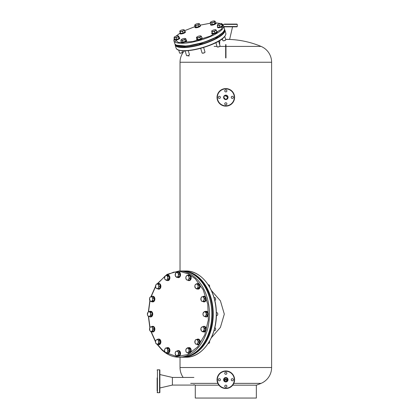 <?xml version="1.0" encoding="UTF-8"?>
<svg xmlns="http://www.w3.org/2000/svg" width="419" height="419" viewBox="0 0 419 419"><rect width="100%" height="100%" fill="white"/><g stroke="black" fill="none" stroke-linecap="round" stroke-linejoin="round"><path stroke-width="0.63" d="M225.7 381.636L223.914 379.734C223.442 377.393 228.193 377.378 227.727 379.734L225.935 381.636M227.611 380.389L227.475 380.682M226.464 377.938L225.82 377.828A1.906 1.906 0 0 1 227.727 379.734A1.906 1.906 0 0 1 225.82 381.641A1.906 1.906 0 0 1 223.914 379.734A1.906 1.906 0 0 1 225.82 377.828A1.906 1.906 0 0 1 227.727 379.734A1.906 1.906 0 0 1 225.82 381.641A1.906 1.906 0 0 0 227.727 379.734A1.906 1.906 0 0 0 225.82 377.828A1.906 1.906 0 0 0 223.914 379.734A1.906 1.906 0 0 0 225.82 381.641L225.658 381.636M224.615 381.217L224.354 380.955M224.165 380.682L224.029 380.384M225.087 95.595L227.727 97.36C226.459 99.822 225.186 99.822 223.914 97.36L223.992 96.805M227.58 96.621L227.727 97.36L227.108 98.769M224.275 98.481L223.914 97.36A1.906 1.906 0 0 0 225.82 99.266A1.906 1.906 0 0 0 227.727 97.36A1.906 1.906 0 0 0 225.82 95.448A1.906 1.906 0 0 0 223.914 97.36A1.906 1.906 0 0 0 225.82 99.266A1.906 1.906 0 0 0 227.727 97.36M233.807 383.375L261.042 383.375A91.583 91.583 0 0 1 256.349 385.181L232.702 385.181M226.066 385.181L225.574 385.181M256.349 385.181L256.349 398.05L195.291 398.05L195.291 385.181A91.583 91.583 0 0 1 193.918 384.684M224.139 96.459L224.762 95.773M261.042 383.375A17.174 17.174 0 0 0 271.612 367.521L271.612 62.253A17.174 17.174 0 0 0 261.042 46.399A91.583 91.583 0 0 0 229.638 39.433L225.658 39.433M183.187 377.446A17.174 17.174 0 0 1 180.029 367.521L180.029 357.218M180.029 270.983L180.029 62.253A17.174 17.174 0 0 1 184.355 50.856M190.666 383.375L217.833 383.375M218.938 385.181L195.291 385.181M222.473 39.433L222.002 39.433A91.583 91.583 0 0 0 221.384 39.465M224.783 379.918L227.632 380.332A3.053 3.053 0 0 0 224.008 380.332L224.259 380.164M225.668 57.922L225.972 57.922L225.972 44.587L225.668 44.587L225.668 57.906M225.972 46.399L261.042 46.399M214.14 46.399L216.995 46.399M219.739 46.399L225.668 46.399M224.631 378.242L224.977 378.022M227.004 378.237L227.281 378.504M227.486 378.797L227.627 379.111M227.7 379.425L227.727 379.734M225.626 95.459L226.548 95.595M226.878 95.768L227.166 96.009M224.977 379.85L225.747 379.734M225.82 379.734L226.239 379.761M226.349 379.782L226.653 379.85M227.36 380.148L227.632 380.332M224.448 24.093L236.96 24.093L237.269 24.396L222.568 24.396M223.825 26.533L237.269 26.533L236.96 26.842L224.448 26.842M229.177 24.093L225.82 24.093M232.844 24.093L234.216 24.093M234.216 26.842L232.844 26.842M223.919 26.842L232.535 26.842L229.638 39.355L225.637 39.355M222.452 39.355L221.939 39.061M225.82 388.513A8.778 8.778 0 0 1 217.042 379.734A8.778 8.778 0 0 1 225.82 370.956A8.778 8.778 0 0 1 234.598 379.734A8.778 8.778 0 0 1 225.82 388.513A8.778 8.778 0 0 0 234.598 379.734A8.778 8.778 0 0 0 225.82 370.956M225.82 374.314A1.068 1.068 0 0 0 226.889 373.245A1.068 1.068 0 0 0 225.82 372.177A1.068 1.068 0 0 0 224.752 373.245A1.068 1.068 0 0 0 225.82 374.314M232.309 380.803A1.068 1.068 0 0 0 233.378 379.734A1.068 1.068 0 0 0 232.309 378.666A1.068 1.068 0 0 0 231.241 379.734A1.068 1.068 0 0 0 232.309 380.803M225.82 387.287A1.068 1.068 0 0 0 226.889 386.218A1.068 1.068 0 0 0 225.82 385.15A1.068 1.068 0 0 0 224.752 386.218A1.068 1.068 0 0 0 225.82 387.287M219.331 380.803A1.068 1.068 0 0 0 220.399 379.734A1.068 1.068 0 0 0 219.331 378.666A1.068 1.068 0 0 0 218.262 379.734A1.068 1.068 0 0 0 219.331 380.803M217.042 97.36A8.778 8.778 0 0 1 225.82 88.582A8.778 8.778 0 0 1 234.598 97.36A8.778 8.778 0 0 1 225.82 106.133A8.778 8.778 0 0 1 217.042 97.36A8.778 8.778 0 0 0 225.82 106.133A8.778 8.778 0 0 0 234.598 97.36M231.241 97.36A1.068 1.068 0 0 0 232.309 98.428A1.068 1.068 0 0 0 233.378 97.36A1.068 1.068 0 0 0 232.309 96.291A1.068 1.068 0 0 0 231.241 97.36M224.752 103.844A1.068 1.068 0 0 0 225.82 104.912A1.068 1.068 0 0 0 226.889 103.844A1.068 1.068 0 0 0 225.82 102.775A1.068 1.068 0 0 0 224.752 103.844M218.262 97.36A1.068 1.068 0 0 0 219.331 98.428A1.068 1.068 0 0 0 220.399 97.36A1.068 1.068 0 0 0 219.331 96.291A1.068 1.068 0 0 0 218.262 97.36M224.752 90.871A1.068 1.068 0 0 0 225.82 91.939A1.068 1.068 0 0 0 226.889 90.871A1.068 1.068 0 0 0 225.82 89.802A1.068 1.068 0 0 0 224.752 90.871M182.056 270.993L182.757 270.983A43.12 30.493 90 0 1 213.245 314.098A43.12 30.493 90 0 1 182.757 357.218L185.779 357.218A43.12 30.493 -90 0 0 216.267 314.098A43.12 30.493 -90 0 0 185.779 270.983C201.544 270.47 215.79 289.55 216.309 311.663C217.739 335.488 202.822 357.868 185.779 357.218M182.757 270.983L185.779 270.983M183.669 46.32A1.681 0.461 -16.6 0 0 183.653 46.436A1.681 0.461 -16.6 0 0 184.171 46.609A1.681 0.461 -16.6 0 0 185.936 46.21M199.203 43.817A1.681 0.461 -16.6 0 0 199.208 43.875A1.681 0.461 -16.6 0 0 199.722 44.047A1.681 0.461 -16.6 0 0 201.523 43.634A1.681 0.461 -16.6 0 0 202.424 42.916A1.681 0.461 -16.6 0 0 202.414 42.895M215.141 37.841A1.681 0.461 -16.6 0 0 216.764 37.364A1.681 0.461 -16.6 0 0 217.461 36.736A1.681 0.461 -16.6 0 0 217.361 36.631M157.135 391.027L157.135 377.901M157.135 384.616L157.135 388.282M157.135 370.118A0.304 0.304 0 0 1 157.439 369.815L159.576 369.815A0.304 0.304 0 0 1 159.88 370.118L159.88 392.404A0.304 0.304 0 0 1 159.576 392.708L159.576 369.815M157.135 392.404A0.304 0.304 0 0 0 157.439 392.708L159.576 392.708M193.918 377.446L172.398 377.446L172.398 385.077L159.88 387.978M193.918 385.077L172.398 385.077L172.398 377.446L159.88 374.544M157.135 379.886L157.135 382.636M211.354 337.751L220.399 327.412L224.306 314.114L220.415 300.816L211.354 290.451M227.711 379.473A3.818 3.818 0 0 0 223.929 379.473M157.554 344.528L161.849 349.446L164.971 352.023M165.919 352.672L176.734 356.532L187.801 354.547L197.59 346.99L204.76 334.901L208.322 319.954L207.777 304.194L203.21 289.801L195.249 278.755L188.534 274.005L181.202 271.758L173.702 272.146L166.5 275.152M165.039 276.126L157.366 283.941M155.554 286.722L151.128 296.673M150.012 300.727L148.536 311.794M148.53 316.287L150.007 327.433M151.123 331.508L155.554 341.48M197.737 339.699L198.564 342.066L197.794 343.161A2.289 1.618 90 0 1 196.343 344.172A2.289 1.618 90 0 1 195.553 343.795A2.289 1.618 90 0 1 194.997 342.904L195.102 340.621L195.872 339.526L198.915 339.699L199.737 342.066L198.7 344.261L195.663 344.088L194.997 342.904A2.289 1.618 90 0 1 195.102 340.621A2.289 1.618 90 0 1 196.553 339.61L198.915 339.699M208.206 343.418L208.562 343.418A1.524 1.079 -90 0 0 209.542 341.249M195.872 339.526L196.553 339.61A2.289 1.618 90 0 1 197.899 340.883A2.289 1.618 90 0 1 197.794 343.161L197.527 344.261M198.564 342.066L199.737 342.066M198.035 344.706A2.823 1.995 -90 0 0 198.197 344.717A2.823 1.995 -90 0 0 200.109 342.711A2.823 1.995 -90 0 0 199.308 339.542A2.823 1.995 -90 0 0 198.197 339.071A2.823 1.995 -90 0 0 198.035 339.076M196.789 339.526A2.823 1.995 90 0 1 197.873 339.071A2.823 1.995 90 0 1 198.983 339.542A2.823 1.995 90 0 1 199.784 342.711A2.823 1.995 90 0 1 197.873 344.717A2.823 1.995 90 0 1 196.768 344.24A2.823 1.995 90 0 1 196.731 344.209M204.493 328.292L204.126 330.884L202.995 331.309A2.289 1.618 90 0 1 202.157 331.382A2.289 1.618 90 0 1 201.408 330.858L200.89 328.695L201.319 327.401L203.089 326.553L204.263 326.553L205.666 328.292L205.305 330.884L203.534 331.733L202.361 331.733L201.408 330.858A2.289 1.618 90 0 1 200.89 328.695A2.289 1.618 90 0 1 201.953 326.977A2.289 1.618 90 0 1 203.54 327.422L204.493 328.292L205.666 328.292M203.089 326.553L203.54 327.422A2.289 1.618 90 0 1 204.058 329.585A2.289 1.618 90 0 1 202.995 331.309L202.361 331.733M214.376 330.638A1.524 1.079 -90 0 0 214.586 330.67A1.524 1.079 -90 0 0 215.659 329.303A1.524 1.079 -90 0 0 214.811 327.648M204.126 330.884L205.305 330.884M216.34 315.627L216.702 315.627A1.524 1.079 -90 0 0 216.911 315.596A1.524 1.079 -90 0 0 217.775 313.951A1.524 1.079 -90 0 0 216.702 312.574L216.34 312.574M203.006 314.549A2.289 1.618 90 0 1 203.524 312.38A2.289 1.618 90 0 1 205.111 311.935A2.289 1.618 90 0 1 206.174 313.653A2.289 1.618 90 0 1 205.656 315.821L205.205 316.691L204.069 316.266A2.289 1.618 90 0 1 203.006 314.549L203.074 313.25L204.477 311.511L206.242 312.359L206.609 314.947L205.656 315.821A2.289 1.618 90 0 1 204.907 316.345A2.289 1.618 90 0 1 204.069 316.266L203.435 315.842L202.979 314.329M205.205 316.691L206.378 316.691L207.782 314.947L207.421 312.359L205.65 311.511L204.477 311.511M206.242 312.359L207.421 312.359M206.609 314.947L207.782 314.947M214.811 300.554A1.524 1.079 -90 0 0 215.183 300.329A1.524 1.079 -90 0 0 215.617 298.616A1.524 1.079 -90 0 0 214.586 297.532L214.015 297.532M204.587 298.888L203.922 300.072A2.289 1.618 90 0 1 203.372 300.962A2.289 1.618 90 0 1 202.581 301.34L204.938 301.256L205.76 298.888L204.723 296.689L203.55 296.689L204.587 298.888L205.76 298.888M201.895 301.429L201.13 300.329A2.289 1.618 90 0 1 201.026 298.05A2.289 1.618 90 0 1 202.367 296.778A2.289 1.618 90 0 1 203.817 297.789A2.289 1.618 90 0 1 203.922 300.072L203.76 301.256L202.581 301.34A2.289 1.618 90 0 1 201.13 300.329L201.026 298.05L201.686 296.861L203.55 296.689M204.938 301.256L203.76 301.256M198.376 285.14L198.061 286.46A2.289 1.618 90 0 1 197.794 287.581A2.289 1.618 90 0 1 197.166 288.361L196.579 288.942L197.752 288.942L199.428 287.774L199.549 285.14L197.998 283.673L196.82 283.673L198.376 285.14L199.549 285.14M196.579 288.942L195.553 288.209A2.289 1.618 90 0 1 194.835 286.161A2.289 1.618 90 0 1 195.736 284.255A2.289 1.618 90 0 1 197.349 284.407A2.289 1.618 90 0 1 198.061 286.46L198.25 287.774L197.166 288.361A2.289 1.618 90 0 1 195.553 288.209L194.835 286.161L195.144 284.841L196.82 283.673M209.542 286.952A1.524 1.079 -90 0 0 208.562 284.784L208.206 284.784M199.428 287.774L198.25 287.774M188.911 275.802L188.964 277.053A2.289 1.618 90 0 1 189.016 278.237A2.289 1.618 90 0 1 188.65 279.295L188.283 280.29L189.461 280.29L190.692 278.305L190.09 275.802L187.084 275.288L190.09 275.802M185.816 277.76L186.219 276.278A2.289 1.618 90 0 1 187.749 275.545A2.289 1.618 90 0 1 188.964 277.053L189.514 278.305L188.65 279.295A2.289 1.618 90 0 1 187.115 280.033L186.45 279.772L185.816 277.813M190.692 278.305L189.514 278.305M188.283 280.29L187.115 280.033A2.289 1.618 90 0 1 185.9 278.525A2.289 1.618 90 0 1 186.219 276.278L187.084 275.288M176.446 277.299L175.215 275.309L175.818 272.811L176.483 272.554A2.289 1.618 90 0 1 178.012 273.288A2.289 1.618 90 0 1 178.384 274.351A2.289 1.618 90 0 1 178.326 275.529L178.279 276.781L179.452 276.781L180.055 274.283L178.824 272.298L177.646 272.298L178.876 274.283L178.326 275.529A2.289 1.618 90 0 1 177.111 277.038L176.446 277.299L177.625 277.299L179.452 276.781M180.055 274.283L178.876 274.283M178.279 276.781L177.111 277.038A2.289 1.618 90 0 1 175.582 276.304A2.289 1.618 90 0 1 175.268 274.063A2.289 1.618 90 0 1 176.483 272.554L177.646 272.298M166.532 280.421L164.861 279.253L164.547 277.938L165.264 275.885A2.289 1.618 90 0 1 166.877 275.739A2.289 1.618 90 0 1 167.506 276.519A2.289 1.618 90 0 1 167.773 277.64L168.087 278.954L169.26 278.954L169.14 276.32L167.464 275.152L166.291 275.152L167.967 276.32L167.773 277.64A2.289 1.618 90 0 1 167.061 279.688L166.532 280.421L167.71 280.421L169.26 278.954M169.14 276.32L167.967 276.32M168.087 278.954L167.061 279.688A2.289 1.618 90 0 1 165.447 279.84A2.289 1.618 90 0 1 164.547 277.938A2.289 1.618 90 0 1 165.264 275.885L166.291 275.152M158.22 288.675L156.36 288.502L155.695 287.319L155.8 285.04A2.289 1.618 90 0 1 157.251 284.024A2.289 1.618 90 0 1 158.042 284.407A2.289 1.618 90 0 1 158.597 285.297L159.257 286.481L160.435 286.481L159.608 284.113L156.57 283.941L158.434 284.113L158.597 285.297A2.289 1.618 90 0 1 158.492 287.581L158.22 288.675L159.398 288.675L160.435 286.481M159.608 284.113L158.434 284.113M159.257 286.481L158.492 287.581A2.289 1.618 90 0 1 157.041 288.591A2.289 1.618 90 0 1 155.695 287.319A2.289 1.618 90 0 1 155.8 285.04L156.57 283.941M152.773 300.8L151.008 301.649L150.054 300.779L149.536 298.611L149.965 297.317L150.599 296.893A2.289 1.618 90 0 1 151.437 296.814A2.289 1.618 90 0 1 152.186 297.338L153.139 298.213L154.312 298.213L152.909 296.469L151.736 296.469L152.186 297.338A2.289 1.618 90 0 1 152.705 299.506L152.773 300.8L153.951 300.8L154.312 298.213M153.139 298.213L152.705 299.506A2.289 1.618 90 0 1 151.641 301.224A2.289 1.618 90 0 1 150.054 300.779A2.289 1.618 90 0 1 149.536 298.611A2.289 1.618 90 0 1 150.599 296.893L151.736 296.469M151.008 301.649L152.181 301.649L153.951 300.8M151.023 314.947L149.62 316.691L147.849 315.842L147.42 314.549L147.938 312.38A2.289 1.618 90 0 1 148.687 311.856A2.289 1.618 90 0 1 149.525 311.935L151.835 312.359L150.065 311.511L148.892 311.511L149.525 311.935A2.289 1.618 90 0 1 150.589 313.653L151.023 314.947L152.202 314.947L151.835 312.359M150.657 312.359L150.589 313.653A2.289 1.618 90 0 1 150.07 315.821A2.289 1.618 90 0 1 148.483 316.266A2.289 1.618 90 0 1 147.42 314.549A2.289 1.618 90 0 1 147.938 312.38L148.892 311.511M149.62 316.691L150.798 316.691L152.202 314.947M153.234 328.967L152.406 331.335L151.228 331.424A2.289 1.618 90 0 1 149.777 330.413A2.289 1.618 90 0 1 149.672 328.129A2.289 1.618 90 0 1 150.222 327.239A2.289 1.618 90 0 1 151.013 326.862L153.375 326.773L154.412 328.967L153.584 331.335L150.547 331.508L149.777 330.413L149.672 328.129L150.332 326.946L151.013 326.862A2.289 1.618 90 0 1 152.464 327.873L153.234 328.967L154.412 328.967M152.197 326.773L152.464 327.873A2.289 1.618 90 0 1 152.568 330.151A2.289 1.618 90 0 1 151.228 331.424L150.547 331.508M152.406 331.335L153.584 331.335M159.068 340.726L158.948 343.36L157.858 343.941A2.289 1.618 90 0 1 156.245 343.795A2.289 1.618 90 0 1 155.533 341.742A2.289 1.618 90 0 1 155.8 340.621A2.289 1.618 90 0 1 156.428 339.84L157.518 339.259L158.691 339.259L160.247 340.726L160.126 343.36L158.45 344.528L157.272 344.528L155.721 343.061L155.533 341.742L155.842 340.427L156.428 339.84A2.289 1.618 90 0 1 158.042 339.992L159.068 340.726L160.247 340.726M157.518 339.259L158.042 339.992A2.289 1.618 90 0 1 158.759 342.04A2.289 1.618 90 0 1 157.858 343.941L157.272 344.528M158.948 343.36L160.126 343.36M165.814 347.911L167.642 348.425L168.244 350.928L167.375 351.918A2.289 1.618 90 0 1 165.845 352.657A2.289 1.618 90 0 1 164.63 351.148A2.289 1.618 90 0 1 164.578 349.965A2.289 1.618 90 0 1 164.945 348.907L165.814 347.911L168.82 348.425L169.417 350.928L168.187 352.913L167.013 352.913L165.18 352.4L164.547 350.436M164.547 350.384L164.945 348.907A2.289 1.618 90 0 1 166.479 348.168A2.289 1.618 90 0 1 167.694 349.676A2.289 1.618 90 0 1 167.375 351.918L167.013 352.913M167.642 348.425L168.82 348.425M168.244 350.928L169.417 350.928M178.876 352.887L178.279 355.391L177.111 355.647A2.289 1.618 90 0 1 175.582 354.914A2.289 1.618 90 0 1 175.21 353.851A2.289 1.618 90 0 1 175.268 352.667L175.818 351.421L178.824 350.902L180.055 352.887L179.452 355.391L176.446 355.904L175.215 353.919L175.268 352.667A2.289 1.618 90 0 1 176.483 351.159A2.289 1.618 90 0 1 178.012 351.897L178.876 352.887L180.055 352.887M177.646 350.902L178.012 351.897A2.289 1.618 90 0 1 178.326 354.139A2.289 1.618 90 0 1 177.111 355.647L176.446 355.904M178.279 355.391L179.452 355.391M189.236 348.943L189.357 351.578L188.33 352.316A2.289 1.618 90 0 1 186.717 352.463A2.289 1.618 90 0 1 186.088 351.682A2.289 1.618 90 0 1 185.821 350.562L186.01 349.242L187.56 347.775L188.739 347.775L190.409 348.943L190.535 351.578L188.979 353.049L187.806 353.049L186.717 352.463L186.13 351.881L185.821 350.562A2.289 1.618 90 0 1 186.534 348.508A2.289 1.618 90 0 1 188.147 348.362L189.236 348.943L190.409 348.943M187.56 347.775L188.147 348.362A2.289 1.618 90 0 1 189.048 350.263A2.289 1.618 90 0 1 188.33 352.316L187.806 353.049M189.357 351.578L190.535 351.578M204.063 331.958A2.823 1.995 -90 0 0 204.226 331.963A2.823 1.995 -90 0 0 206.211 329.418A2.823 1.995 -90 0 0 204.613 326.37A2.823 1.995 -90 0 0 204.226 326.317A2.823 1.995 -90 0 0 204.063 326.328M203.105 326.553A2.823 1.995 90 0 1 203.901 326.317A2.823 1.995 90 0 1 204.289 326.37A2.823 1.995 90 0 1 205.886 329.418A2.823 1.995 90 0 1 203.901 331.963A2.823 1.995 90 0 1 203.508 331.911A2.823 1.995 90 0 1 203.105 331.733M206.179 316.916A2.823 1.995 -90 0 0 206.337 316.926A2.823 1.995 -90 0 0 206.729 316.869A2.823 1.995 -90 0 0 208.327 313.826A2.823 1.995 -90 0 0 206.337 311.275A2.823 1.995 -90 0 0 206.179 311.286M205.221 311.511A2.823 1.995 90 0 1 205.624 311.333A2.823 1.995 90 0 1 206.017 311.275A2.823 1.995 90 0 1 208.002 313.826A2.823 1.995 90 0 1 206.405 316.869A2.823 1.995 90 0 1 206.017 316.926A2.823 1.995 90 0 1 205.221 316.691M204.063 301.874A2.823 1.995 -90 0 0 204.226 301.884A2.823 1.995 -90 0 0 205.331 301.408A2.823 1.995 -90 0 0 206.132 298.239A2.823 1.995 -90 0 0 204.226 296.238A2.823 1.995 -90 0 0 204.063 296.243M202.754 296.746A2.823 1.995 90 0 1 202.791 296.71A2.823 1.995 90 0 1 203.901 296.238A2.823 1.995 90 0 1 205.813 298.239A2.823 1.995 90 0 1 205.011 301.408A2.823 1.995 90 0 1 203.901 301.884A2.823 1.995 90 0 1 202.812 301.429M198.035 289.12A2.823 1.995 -90 0 0 198.197 289.131A2.823 1.995 -90 0 0 199.858 287.879A2.823 1.995 -90 0 0 199.963 284.978A2.823 1.995 -90 0 0 198.197 283.485A2.823 1.995 -90 0 0 198.035 283.495M197.155 283.673A2.823 1.995 90 0 1 197.873 283.485A2.823 1.995 90 0 1 199.638 284.978A2.823 1.995 90 0 1 199.533 287.879A2.823 1.995 90 0 1 197.873 289.131A2.823 1.995 90 0 1 197.155 288.942M189.021 280.604A2.823 1.995 -90 0 0 189.184 280.615A2.823 1.995 -90 0 0 191.143 278.342A2.823 1.995 -90 0 0 189.184 274.964A2.823 1.995 -90 0 0 189.021 274.974M187.932 275.288A2.823 1.995 90 0 1 188.859 274.964A2.823 1.995 90 0 1 190.818 278.342A2.823 1.995 90 0 1 188.859 280.615A2.823 1.995 90 0 1 187.817 280.196M178.384 277.614A2.823 1.995 -90 0 0 178.546 277.619A2.823 1.995 -90 0 0 180.505 274.246A2.823 1.995 -90 0 0 178.546 271.973A2.823 1.995 -90 0 0 178.384 271.983M177.179 272.387A2.823 1.995 90 0 1 178.222 271.973A2.823 1.995 90 0 1 180.18 274.246A2.823 1.995 90 0 1 178.222 277.619A2.823 1.995 90 0 1 177.295 277.299M167.752 280.604A2.823 1.995 -90 0 0 167.909 280.615A2.823 1.995 -90 0 0 169.674 279.122A2.823 1.995 -90 0 0 169.569 276.221A2.823 1.995 -90 0 0 167.909 274.964A2.823 1.995 -90 0 0 167.752 274.974M166.872 275.152A2.823 1.995 90 0 1 167.59 274.964A2.823 1.995 90 0 1 169.25 276.221A2.823 1.995 90 0 1 169.349 279.122A2.823 1.995 90 0 1 167.59 280.615A2.823 1.995 90 0 1 166.872 280.421M158.733 289.12A2.823 1.995 -90 0 0 158.895 289.131A2.823 1.995 -90 0 0 160.807 287.13A2.823 1.995 -90 0 0 160.006 283.962A2.823 1.995 -90 0 0 158.895 283.485A2.823 1.995 -90 0 0 158.733 283.495M157.486 283.941A2.823 1.995 90 0 1 158.571 283.485A2.823 1.995 90 0 1 159.681 283.962A2.823 1.995 90 0 1 160.482 287.13A2.823 1.995 90 0 1 158.571 289.131A2.823 1.995 90 0 1 157.46 288.654A2.823 1.995 90 0 1 157.429 288.623M152.71 301.874A2.823 1.995 -90 0 0 152.872 301.884A2.823 1.995 -90 0 0 154.857 299.339A2.823 1.995 -90 0 0 153.26 296.291A2.823 1.995 -90 0 0 152.872 296.238A2.823 1.995 -90 0 0 152.71 296.243M151.751 296.469A2.823 1.995 90 0 1 152.547 296.238A2.823 1.995 90 0 1 152.935 296.291A2.823 1.995 90 0 1 154.532 299.339A2.823 1.995 90 0 1 152.547 301.884A2.823 1.995 90 0 1 152.16 301.827A2.823 1.995 90 0 1 151.751 301.649M150.594 316.916A2.823 1.995 -90 0 0 150.756 316.926A2.823 1.995 -90 0 0 151.144 316.869A2.823 1.995 -90 0 0 152.741 313.826A2.823 1.995 -90 0 0 150.756 311.275A2.823 1.995 -90 0 0 150.594 311.286M149.635 311.511A2.823 1.995 90 0 1 150.044 311.333A2.823 1.995 90 0 1 150.431 311.275A2.823 1.995 90 0 1 152.416 313.826A2.823 1.995 90 0 1 150.819 316.869A2.823 1.995 90 0 1 150.431 316.926A2.823 1.995 90 0 1 149.635 316.691M152.71 331.958A2.823 1.995 -90 0 0 152.872 331.963A2.823 1.995 -90 0 0 153.983 331.487A2.823 1.995 -90 0 0 154.784 328.323A2.823 1.995 -90 0 0 152.872 326.317A2.823 1.995 -90 0 0 152.71 326.328M151.4 326.825A2.823 1.995 90 0 1 151.437 326.794A2.823 1.995 90 0 1 152.547 326.317A2.823 1.995 90 0 1 154.459 328.323A2.823 1.995 90 0 1 153.658 331.487A2.823 1.995 90 0 1 152.547 331.963A2.823 1.995 90 0 1 151.458 331.508M158.733 344.706A2.823 1.995 -90 0 0 158.895 344.717A2.823 1.995 -90 0 0 160.556 343.46A2.823 1.995 -90 0 0 160.655 340.563A2.823 1.995 -90 0 0 158.895 339.071A2.823 1.995 -90 0 0 158.733 339.076M157.853 339.259A2.823 1.995 90 0 1 158.571 339.071A2.823 1.995 90 0 1 160.33 340.563A2.823 1.995 90 0 1 160.231 343.46A2.823 1.995 90 0 1 158.571 344.717A2.823 1.995 90 0 1 157.853 344.528M167.752 353.227A2.823 1.995 -90 0 0 167.909 353.238A2.823 1.995 -90 0 0 169.868 350.965A2.823 1.995 -90 0 0 167.909 347.587A2.823 1.995 -90 0 0 167.752 347.597M166.662 347.911A2.823 1.995 90 0 1 167.59 347.587A2.823 1.995 90 0 1 169.548 350.965A2.823 1.995 90 0 1 167.59 353.238A2.823 1.995 90 0 1 166.547 352.819M178.384 356.218A2.823 1.995 -90 0 0 178.546 356.229A2.823 1.995 -90 0 0 180.505 352.856A2.823 1.995 -90 0 0 178.546 350.583A2.823 1.995 -90 0 0 178.384 350.588M177.179 350.996A2.823 1.995 90 0 1 178.222 350.583A2.823 1.995 90 0 1 180.18 352.856A2.823 1.995 90 0 1 178.222 356.229A2.823 1.995 90 0 1 177.295 355.904M189.021 353.227A2.823 1.995 -90 0 0 189.184 353.238A2.823 1.995 -90 0 0 190.944 351.745A2.823 1.995 -90 0 0 190.844 348.844A2.823 1.995 -90 0 0 189.184 347.587A2.823 1.995 -90 0 0 189.021 347.597M188.141 347.775A2.823 1.995 90 0 1 188.859 347.587A2.823 1.995 90 0 1 190.519 348.844A2.823 1.995 90 0 1 190.619 351.745A2.823 1.995 90 0 1 188.859 353.238A2.823 1.995 90 0 1 188.141 353.049M174.273 38.548L178.3 42.523L192.719 41.56L210.16 36.149L221.709 29.052L222.138 24.281M220.53 23.543L215.9 22.93M210.296 23.234L200.02 25.187M195.018 26.622L184.575 30.713M179.887 33.263L176.001 36.196M184.517 30.508L183.443 30.692L182.564 31.525L181.275 31.394L180.18 31.917L179.866 31.278A2.289 0.629 163.4 0 1 179.882 31.027A2.289 0.629 163.4 0 1 179.971 30.912A2.289 0.629 163.4 0 1 180.626 30.456A2.289 0.629 163.4 0 1 182.794 29.754A2.289 0.629 163.4 0 1 184.082 29.775A2.289 0.629 163.4 0 1 184.203 29.869L184.973 32.038L183.024 33.059L180.636 33.452L179.746 31.294M184.203 29.869L184.203 29.869A2.289 0.629 163.4 0 1 183.443 30.692A2.289 0.629 163.4 0 1 181.275 31.394A2.289 0.629 163.4 0 1 179.866 31.278M182.564 31.525L183.024 33.059M180.18 31.917L180.636 33.452M175.88 36.238L179.882 33.232L180.008 33.661A2.823 0.775 -16.6 0 0 182.349 33.756A2.823 0.775 -16.6 0 0 185.261 32.436A2.823 0.775 -16.6 0 0 185.418 32.048L185.292 31.624A2.823 0.775 163.4 0 1 185.135 32.012A2.823 0.775 163.4 0 1 182.223 33.331A2.823 0.775 163.4 0 1 179.882 33.237A2.823 0.775 163.4 0 1 180.039 32.855A2.823 0.775 163.4 0 1 180.175 32.724M184.769 31.357A2.823 0.775 163.4 0 1 185.292 31.624M178.73 50.17L179.562 52.977A1.524 0.419 -16.6 0 0 179.662 53.072A1.524 0.419 -16.6 0 0 179.693 53.087A1.524 0.419 -16.6 0 0 181.191 52.93A1.524 0.419 -16.6 0 0 182.464 52.239A1.524 0.419 -16.6 0 0 182.49 52.103L182.092 50.778M179.809 53.145A1.372 0.377 -16.6 0 0 179.84 53.161A1.372 0.377 -16.6 0 0 179.871 53.171A1.372 0.377 -16.6 0 0 181.218 53.03A1.372 0.377 -16.6 0 0 182.359 52.406A1.372 0.377 -16.6 0 0 182.391 52.328M178.724 36.134L178.515 36.217A2.289 0.629 163.4 0 1 177.247 37.097A2.289 0.629 163.4 0 1 175.058 37.637L174.115 38.029L174.571 39.564L176.65 39.428L178.955 38.48L179.18 37.668L178.724 36.134L178.499 36.951L177.247 37.097L176.195 37.899L175.058 37.637A2.289 0.629 163.4 0 1 174.33 37.579A2.289 0.629 163.4 0 1 174.131 37.296L174.346 37.218M174.115 38.029L174.131 37.296A2.289 0.629 163.4 0 1 174.173 37.212A2.289 0.629 163.4 0 1 175.399 36.416A2.289 0.629 163.4 0 1 177.588 35.877A2.289 0.629 163.4 0 1 178.374 35.961A2.289 0.629 163.4 0 1 178.515 36.217M178.499 36.951L178.955 38.48M176.195 37.899L176.65 39.428M185.125 50.84L186.523 55.538A1.524 0.419 -16.6 0 0 186.617 55.633A1.524 0.419 -16.6 0 0 187.482 55.648A1.524 0.419 -16.6 0 0 189.425 54.8A1.524 0.419 -16.6 0 0 189.451 54.664L188.251 50.647M186.733 55.669A1.372 0.377 -16.6 0 0 186.801 55.722A1.372 0.377 -16.6 0 0 187.576 55.732A1.372 0.377 -16.6 0 0 189.32 54.968A1.372 0.377 -16.6 0 0 189.351 54.889M185.009 39.779L183.658 39.857A2.289 0.629 163.4 0 1 182.527 40.14A2.289 0.629 163.4 0 1 181.595 40.198L180.877 40.454L181.338 41.989L182.962 42.125L185.465 41.308L186.34 40.36L185.884 38.831L185.35 38.977L185.009 39.779L185.465 41.308M183.658 39.857L182.506 40.591L181.595 40.198A2.289 0.629 163.4 0 1 181.134 39.774A2.289 0.629 163.4 0 1 181.218 39.658A2.289 0.629 163.4 0 1 182.909 38.778A2.289 0.629 163.4 0 1 184.973 38.438L185.334 38.522A2.289 0.629 163.4 0 1 185.35 38.977A2.289 0.629 163.4 0 1 183.658 39.857M182.962 42.125L182.506 40.591M180.877 40.454L181.218 39.658M184.973 38.438A2.289 0.629 163.4 0 1 185.334 38.522M200.685 48.3L202.078 52.977A1.524 0.419 -16.6 0 0 202.173 53.072A1.524 0.419 -16.6 0 0 204.158 52.768A1.524 0.419 -16.6 0 0 204.975 52.239A1.524 0.419 -16.6 0 0 205.006 52.103L203.618 47.457M202.288 53.108A1.372 0.377 -16.6 0 0 202.351 53.161A1.372 0.377 -16.6 0 0 204.137 52.883A1.372 0.377 -16.6 0 0 204.875 52.406A1.372 0.377 -16.6 0 0 204.901 52.328M197.475 38.098L196.841 37.579A2.289 0.629 163.4 0 1 196.684 37.212A2.289 0.629 163.4 0 1 197.04 36.872A2.289 0.629 163.4 0 1 199.035 36.05A2.289 0.629 163.4 0 1 200.832 35.934A2.289 0.629 163.4 0 1 200.884 35.961A2.289 0.629 163.4 0 1 200.633 36.642A2.289 0.629 163.4 0 1 199.763 37.097A2.289 0.629 163.4 0 1 198.637 37.459L197.475 38.098L197.93 39.632L200.46 39.009L201.921 37.993L201.466 36.458L200.633 36.642L199.999 37.474L198.637 37.459A2.289 0.629 163.4 0 1 196.841 37.579L196.406 37.705L196.862 39.239L197.93 39.632M200.46 39.009L199.999 37.474M196.406 37.705L196.652 37.275M200.832 35.934L201.466 36.458M215.885 42.665L217.115 46.792A1.524 0.419 -16.6 0 0 217.21 46.891A1.524 0.419 -16.6 0 0 218.592 46.792A1.524 0.419 -16.6 0 0 219.954 46.132A1.524 0.419 -16.6 0 0 220.012 46.053A1.524 0.419 -16.6 0 0 220.038 45.922L218.634 41.198M217.32 46.928A1.372 0.377 -16.6 0 0 217.388 46.975A1.372 0.377 -16.6 0 0 218.634 46.886A1.372 0.377 -16.6 0 0 219.86 46.294A1.372 0.377 -16.6 0 0 219.912 46.226A1.372 0.377 -16.6 0 0 219.938 46.158M212.019 31.917L211.705 31.278A2.289 0.629 163.4 0 1 211.721 31.027A2.289 0.629 163.4 0 1 212.464 30.456A2.289 0.629 163.4 0 1 214.633 29.754A2.289 0.629 163.4 0 1 215.921 29.775A2.289 0.629 163.4 0 1 216.042 29.869L216.042 29.869A2.289 0.629 163.4 0 1 215.937 30.236A2.289 0.629 163.4 0 1 215.282 30.692L214.402 31.525L214.863 33.059L216.812 32.038L216.356 30.508L215.282 30.692A2.289 0.629 163.4 0 1 213.114 31.394L212.019 31.917L212.48 33.452L214.863 33.059M216.042 29.869L216.356 30.508M214.402 31.525L213.114 31.394A2.289 0.629 163.4 0 1 211.705 31.278L212.48 33.452M222.285 38.799L222.824 40.612A1.524 0.419 -16.6 0 0 222.918 40.706A1.524 0.419 -16.6 0 0 222.955 40.722A1.524 0.419 -16.6 0 0 224.453 40.564A1.524 0.419 -16.6 0 0 225.726 39.873A1.524 0.419 -16.6 0 0 225.752 39.737L224.773 36.453M223.07 40.779A1.372 0.377 -16.6 0 0 223.097 40.795A1.372 0.377 -16.6 0 0 223.133 40.811A1.372 0.377 -16.6 0 0 224.479 40.664A1.372 0.377 -16.6 0 0 225.621 40.041A1.372 0.377 -16.6 0 0 225.652 39.962M219.451 25.533L218.32 25.271L217.377 25.664L217.393 24.931A2.289 0.629 163.4 0 1 217.435 24.847A2.289 0.629 163.4 0 1 218.66 24.051A2.289 0.629 163.4 0 1 220.85 23.511A2.289 0.629 163.4 0 1 221.578 23.569A2.289 0.629 163.4 0 1 221.635 23.595A2.289 0.629 163.4 0 1 221.777 23.852L222.211 26.114L222.442 25.302L221.777 23.852A2.289 0.629 163.4 0 1 220.509 24.731L219.451 25.533L219.912 27.062L222.211 26.114M217.377 25.664L217.833 27.198L219.912 27.062M221.756 24.585L220.509 24.731A2.289 0.629 163.4 0 1 218.32 25.271A2.289 0.629 163.4 0 1 217.393 24.931L217.608 24.852M212.25 21.29A2.289 0.629 163.4 0 1 213.381 21.008A2.289 0.629 163.4 0 1 214.313 20.95L215.225 21.343L215.68 22.877L214.806 23.825L212.302 24.637L210.678 24.501L210.218 22.972L210.558 22.17A2.289 0.629 163.4 0 1 212.25 21.29M214.313 20.95A2.289 0.629 163.4 0 1 214.675 21.034L215.225 21.343L214.69 21.489L214.35 22.291L214.806 23.825M214.35 22.291L212.999 22.369L211.846 23.103L212.302 24.637M211.846 23.103L210.935 22.71L210.218 22.972M214.675 21.034A2.289 0.629 163.4 0 1 214.69 21.489A2.289 0.629 163.4 0 1 212.999 22.369A2.289 0.629 163.4 0 1 210.935 22.71A2.289 0.629 163.4 0 1 210.474 22.286A2.289 0.629 163.4 0 1 210.558 22.17M199.695 24.093L198.868 24.276L198.234 25.109L196.872 25.098L195.704 25.732L195.076 25.213A2.289 0.629 163.4 0 1 194.919 24.847A2.289 0.629 163.4 0 1 195.275 24.506A2.289 0.629 163.4 0 1 196.144 24.051A2.289 0.629 163.4 0 1 197.27 23.689A2.289 0.629 163.4 0 1 199.067 23.569L199.695 24.093L200.151 25.627L198.69 26.643L196.16 27.266L195.097 26.874L194.641 25.344L194.887 24.91M198.234 25.109L198.69 26.643M195.704 25.732L196.16 27.266M199.067 23.569A2.289 0.629 163.4 0 1 199.119 23.595A2.289 0.629 163.4 0 1 198.868 24.276A2.289 0.629 163.4 0 1 196.872 25.098A2.289 0.629 163.4 0 1 195.076 25.213L194.641 25.344M174.173 39.423L174.299 39.842A2.823 0.775 -16.6 0 0 174.54 40.051A2.823 0.775 -16.6 0 0 177.693 39.627A2.823 0.775 -16.6 0 0 179.709 38.229L179.583 37.81A2.823 0.775 163.4 0 1 177.567 39.208A2.823 0.775 163.4 0 1 174.414 39.627A2.823 0.775 163.4 0 1 174.173 39.423A2.823 0.775 163.4 0 1 174.398 38.967M179.149 37.553A2.823 0.775 163.4 0 1 179.342 37.6A2.823 0.775 163.4 0 1 179.583 37.81M181.134 41.984L181.259 42.403A2.823 0.775 -16.6 0 0 183.03 42.612A2.823 0.775 -16.6 0 0 186.67 40.79L186.544 40.371A2.823 0.775 163.4 0 1 182.904 42.188A2.823 0.775 163.4 0 1 181.134 41.984A2.823 0.775 163.4 0 1 181.238 41.659M186.277 40.156A2.823 0.775 163.4 0 1 186.544 40.371M196.684 39.423L196.81 39.842A2.823 0.775 -16.6 0 0 200.659 39.459A2.823 0.775 -16.6 0 0 202.225 38.229L202.099 37.81A2.823 0.775 163.4 0 1 200.533 39.035A2.823 0.775 163.4 0 1 196.684 39.423A2.823 0.775 163.4 0 1 196.81 39.072M201.801 37.584A2.823 0.775 163.4 0 1 202.099 37.81M211.721 33.237L211.846 33.661A2.823 0.775 -16.6 0 0 214.188 33.756A2.823 0.775 -16.6 0 0 217.1 32.436A2.823 0.775 -16.6 0 0 217.262 32.048L217.131 31.624A2.823 0.775 163.4 0 1 216.974 32.012A2.823 0.775 163.4 0 1 214.062 33.331A2.823 0.775 163.4 0 1 211.721 33.237A2.823 0.775 163.4 0 1 211.878 32.855A2.823 0.775 163.4 0 1 212.014 32.724M216.607 31.357A2.823 0.775 163.4 0 1 217.131 31.624M217.43 27.057L217.555 27.481A2.823 0.775 -16.6 0 0 217.801 27.685A2.823 0.775 -16.6 0 0 220.954 27.261A2.823 0.775 -16.6 0 0 222.971 25.868L222.845 25.444A2.823 0.775 163.4 0 1 220.829 26.842A2.823 0.775 163.4 0 1 217.676 27.261A2.823 0.775 163.4 0 1 217.43 27.057A2.823 0.775 163.4 0 1 217.655 26.601M222.405 25.187A2.823 0.775 163.4 0 1 222.604 25.24A2.823 0.775 163.4 0 1 222.845 25.444M210.474 24.496L210.6 24.92A2.823 0.775 -16.6 0 0 212.37 25.124A2.823 0.775 -16.6 0 0 216.01 23.307L215.885 22.883A2.823 0.775 163.4 0 1 212.244 24.7A2.823 0.775 163.4 0 1 210.474 24.496A2.823 0.775 163.4 0 1 210.579 24.171M215.617 22.668A2.823 0.775 163.4 0 1 215.885 22.883L220.719 23.522M194.919 27.057L195.044 27.481A2.823 0.775 -16.6 0 0 198.889 27.094A2.823 0.775 -16.6 0 0 200.455 25.868L200.329 25.444A2.823 0.775 163.4 0 1 198.763 26.669A2.823 0.775 163.4 0 1 194.919 27.057A2.823 0.775 163.4 0 1 195.044 26.706M200.031 25.219A2.823 0.775 163.4 0 1 200.329 25.444M180.029 367.521L271.612 367.521M180.029 62.253L271.612 62.253M225.82 371.26A8.469 8.469 0 0 0 217.351 379.734A8.469 8.469 0 0 0 225.82 388.204A8.469 8.469 0 0 0 234.289 379.734A8.469 8.469 0 0 0 225.82 371.26M225.82 381.945A2.215 2.215 0 0 1 223.605 379.734A2.215 2.215 0 0 1 225.82 377.519A2.215 2.215 0 0 1 228.036 379.734A2.215 2.215 0 0 1 225.82 381.945M234.289 97.36A8.469 8.469 0 0 0 225.82 88.886A8.469 8.469 0 0 0 217.351 97.36A8.469 8.469 0 0 0 225.82 105.829A8.469 8.469 0 0 0 234.289 97.36M223.605 97.36A2.215 2.215 0 0 1 225.82 95.144A2.215 2.215 0 0 1 228.036 97.36A2.215 2.215 0 0 1 225.82 99.57A2.215 2.215 0 0 1 223.605 97.36M187.707 356.286A42.817 30.273 -90 0 0 212.815 314.098A42.817 30.273 -90 0 0 187.707 271.915M175.341 44.477A25.643 7.039 -16.6 0 0 183.223 47.174A25.643 7.039 -16.6 0 0 210.851 40.795A25.643 7.039 -16.6 0 0 224.49 29.828M224.542 29.393L224.883 30.084A25.947 7.128 163.4 0 1 210.956 41.162A25.947 7.128 163.4 0 1 183.108 47.572A25.947 7.128 163.4 0 1 175.147 44.906L176.069 48.002A25.947 7.128 -16.6 0 0 184.03 50.668A25.947 7.128 -16.6 0 0 211.878 44.257A25.947 7.128 -16.6 0 0 225.804 33.18C226.873 41.01 198.674 50.814 184.229 50.856C176.184 50.563 176.582 48.698 176.069 48.002M225.244 35.61A25.643 7.039 163.4 0 1 208.756 45.708A25.643 7.039 163.4 0 1 184.313 50.83M157.439 369.815L157.439 392.708M162.038 349.954A43.12 30.493 -90 0 0 178.981 357.218A43.12 30.493 -90 0 0 204.331 338.054A43.12 30.493 -90 0 0 195.919 278.247A43.12 30.493 -90 0 0 178.981 270.983L181.354 270.983C187.597 271.046 193.3 273.487 198.47 278.31C212.391 290.76 216.309 319.639 206.682 338.426C200.486 350.53 192.043 356.794 181.354 357.218A43.12 30.493 -90 0 0 206.703 338.054A43.12 30.493 -90 0 0 198.292 278.247A43.12 30.493 -90 0 0 181.354 270.983M174.21 38.349L173.869 40.617A25.947 7.128 -16.6 0 0 190.137 42.518A25.947 7.128 -16.6 0 0 222.159 29.351A25.947 7.128 -16.6 0 0 223.605 25.795L224.443 28.607C224.579 30.184 224.076 31.477 222.934 32.478C215.466 41.036 178.436 51.689 174.707 43.429A25.947 7.128 -16.6 0 0 190.975 45.331A25.947 7.128 -16.6 0 0 222.997 32.163A25.947 7.128 -16.6 0 0 224.443 28.607M175.86 41.083L175.283 42.151M176.556 45.179L186.816 46.116L203.833 42.429L216.927 36.856L222.761 32.572M223.264 27.853L222.196 27.277M237.269 24.396L237.269 26.533M182.757 357.218L182.056 357.208M224.883 30.084L225.804 33.18M219.629 44.545L219.776 40.517M188.948 56.23L188.435 55.502M175.058 44.136L175.147 44.906M157.209 344.491L161.86 349.891C167.029 354.715 172.738 357.156 178.981 357.218L181.354 357.218M155.528 341.904L150.919 331.508M149.866 327.679L148.347 316.193M148.347 311.951L149.871 300.517M150.892 296.767L155.528 286.297M157.052 283.941L167.061 274.361L178.981 270.983M198.197 339.071L197.873 339.071M198.197 344.717L197.873 344.717M214.015 330.67L214.586 330.67M204.226 326.317L203.901 326.317M204.226 331.963L203.901 331.963M206.337 316.926L206.017 316.926M206.337 311.275L206.017 311.275M204.226 301.884L203.901 301.884M204.226 296.238L203.901 296.238M198.197 289.131L197.873 289.131M198.197 283.485L197.873 283.485M189.184 280.615L188.859 280.615M189.184 274.964L188.859 274.964M178.546 277.619L178.222 277.619M178.546 271.973L178.222 271.973M167.909 280.615L167.59 280.615M167.909 274.964L167.59 274.964M158.895 289.131L158.571 289.131M158.895 283.485L158.571 283.485M152.872 301.884L152.547 301.884M152.872 296.238L152.547 296.238M150.756 311.275L150.431 311.275M150.756 316.926L150.431 316.926M152.872 326.317L152.547 326.317M152.872 331.963L152.547 331.963M158.895 339.071L158.571 339.071M158.895 344.717L158.571 344.717M167.909 347.587L167.59 347.587M167.909 353.238L167.59 353.238M178.546 350.583L178.222 350.583M178.546 356.229L178.222 356.229M189.184 347.587L188.859 347.587M189.184 353.238L188.859 353.238M184.57 30.692L195.018 26.607M200.015 25.171L210.291 23.213M222.08 24.082L223.605 25.795M174.707 43.429L173.869 40.617M178.374 35.961L178.683 36.107M217.283 36.678L217.372 36.961M221.635 23.595L221.944 23.747"/></g></svg>
